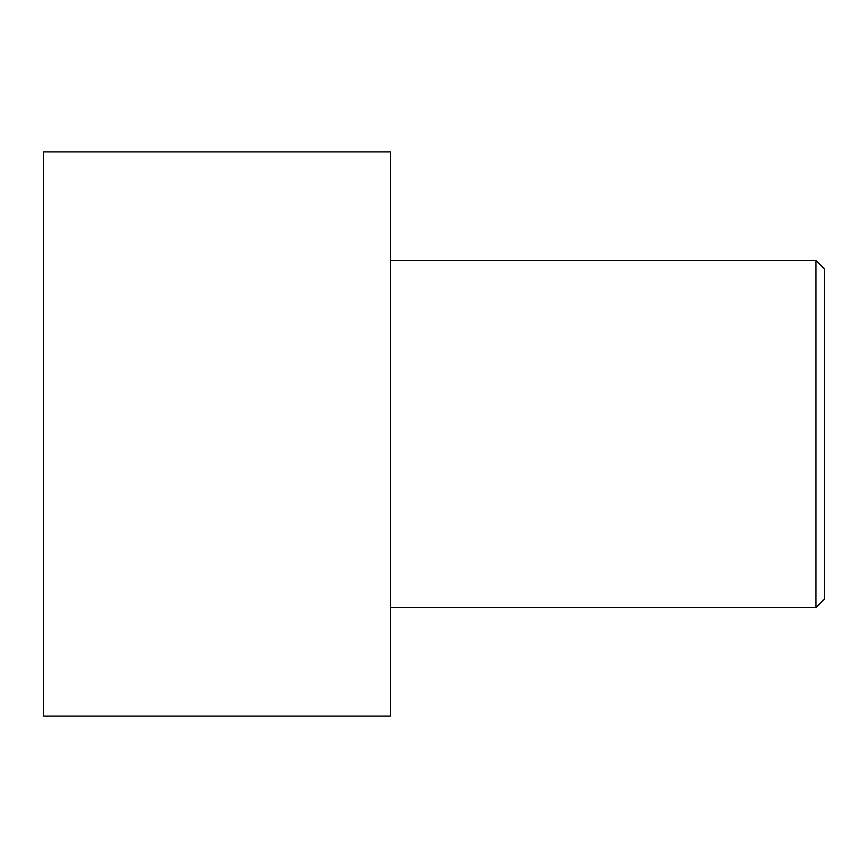 <?xml version="1.0" encoding="UTF-8"?>
<svg xmlns="http://www.w3.org/2000/svg" width="868" height="868" viewBox="0 0 868 868"><rect width="100%" height="100%" fill="white"/><g stroke="black" fill="none" stroke-linecap="round" stroke-linejoin="round"><path stroke-width="1.3" d="M43.4 716.1L43.4 151.9L390.6 151.9L390.6 716.1L43.4 716.1M390.6 607.6L815.92 607.6L815.92 260.4L824.6 269.08L824.6 598.92L815.92 607.6M390.6 260.4L815.92 260.4"/></g></svg>
